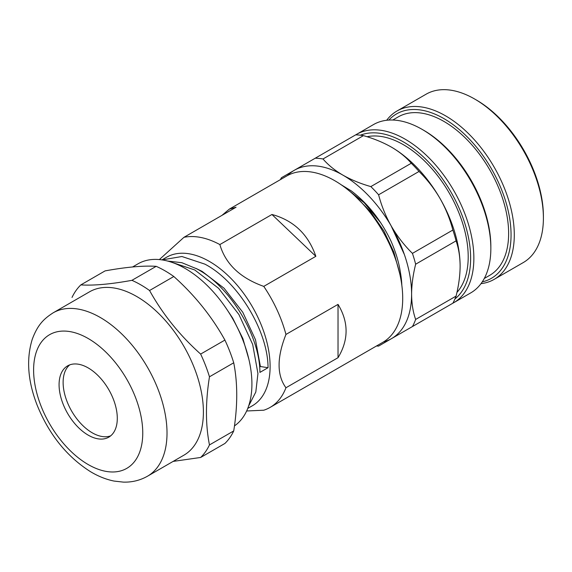 <?xml version="1.0" encoding="UTF-8"?>
<svg xmlns="http://www.w3.org/2000/svg" width="572" height="572" viewBox="0 0 572 572"><rect width="100%" height="100%" fill="white"/><g stroke="black" fill="none" stroke-linecap="round" stroke-linejoin="round"><path stroke-width="0.86" d="M161.983 259.888L166.588 257.236A85.757 49.514 60 0 1 209.466 261.483A85.757 49.514 60 0 1 265.494 337.051A85.757 49.514 60 0 1 252.345 405.777L247.74 408.429M246.646 410.982L263.763 410.21A96.053 55.455 60 0 0 270.098 407.407L382.818 342.328A96.053 55.455 60 0 0 397.54 265.365A96.053 55.455 60 0 0 334.792 180.723A96.053 55.455 60 0 0 286.765 175.962L229.336 209.123L236.043 207.236L183.962 237.308A96.053 55.455 60 0 1 219.855 244.566L271.936 214.493L274.867 215.315C294.995 221.75 308.651 235.414 315.844 256.32L263.763 286.386A96.053 55.455 60 0 1 285.95 334.448L338.031 304.383C348.763 322.15 348.763 339.918 338.031 357.693L285.95 387.759A96.053 55.455 60 0 1 270.098 407.407M285.95 387.759C276.805 375.253 276.805 357.486 285.95 334.448M263.763 286.386C241.391 278.407 227.055 265.422 220.763 247.426L219.855 244.566M348.791 190.49L364.014 202.559M248.605 406.063L255.813 392.02L257.936 373.545L252.688 344.444L238.91 314.507L218.604 288.331L194.766 269.97L171.929 262.355M259.617 366.974L260.389 366.523L268.039 367.71C268.053 331.288 238.095 281.367 204.876 264.135L181.91 256.506L162.04 259.902M268.039 367.71L259.91 372.401C259.924 335.978 229.965 286.057 196.747 268.826L181.867 262.705L167.56 261.039M221.943 215.379L229.336 209.123M183.962 237.308L159.366 259.574M338.031 357.693L338.031 304.383M315.844 256.32L271.936 214.493M226.269 308.508L232.675 318.103L242.864 338.553L248.92 359.473M195.788 268.311L202.073 271.35L224.052 288.216L242.785 312.269L255.512 339.782L260.389 366.523M110.689 435.835A41.163 23.767 60 0 1 102.617 436.586A41.163 23.767 60 0 1 67.017 401.444A41.163 23.767 60 0 1 65.036 371.5A41.163 23.767 60 0 1 69.727 364.879M62.977 403.775A41.163 23.767 60 0 1 67.603 365.873A41.163 23.767 60 0 1 113.392 399.27A41.163 23.767 60 0 1 108.766 437.172A41.163 23.767 60 0 1 62.977 403.775M194.466 368.354A94.337 54.469 60 0 1 183.862 455.212L147.483 476.219A94.337 54.469 60 0 0 158.079 389.36A94.337 54.469 60 0 0 53.146 312.827L89.532 291.82A94.337 54.469 60 0 1 194.466 368.354M173.152 461.404L200.65 457.464L224.91 443.464A105.77 61.068 60 0 0 233.726 430.923C237.737 405.798 237.737 383.09 233.726 362.791A105.77 61.068 60 0 0 229.765 351.394A105.77 61.068 60 0 0 224.91 340.075L200.65 354.075A105.77 61.068 60 0 1 205.512 365.394A105.77 61.068 60 0 1 209.466 376.798L233.726 362.791M209.466 376.798C205.455 401.923 205.455 424.631 209.466 444.923A105.77 61.068 60 0 1 200.65 457.464M132.59 266.96L138.045 263.806A94.337 54.469 60 0 1 242.978 340.347A94.337 54.469 60 0 1 234.463 425.89M72.015 297.44A105.77 61.068 60 0 1 80.831 284.899L105.084 270.892C126.262 267.045 143.293 265.522 156.185 266.33A105.77 61.068 60 0 1 173.809 276.505C194.787 295.288 211.819 316.473 224.91 340.075M200.65 354.075C179.679 335.299 162.648 314.107 149.557 290.512A105.77 61.068 60 0 0 131.925 280.33L156.185 266.33M149.557 290.512L173.809 276.505M209.466 444.923L233.726 430.923M131.925 280.33C110.746 284.184 93.715 285.707 80.831 284.899M482.253 281.874A94.909 54.798 -120 0 0 507.986 209.924A94.909 54.798 -120 0 0 443.951 118.633A94.909 54.798 -120 0 0 388.846 120.084M386.679 120.277A97.197 56.113 60 0 1 396.968 111.018A97.197 56.113 60 0 1 445.567 115.837A97.197 56.113 60 0 1 509.059 201.48A97.197 56.113 60 0 1 494.165 279.365A97.197 56.113 60 0 1 481.002 283.648M476.29 99.964L474.674 99.027L476.29 99.964A94.909 54.798 60 0 1 543.4 216.202L543.4 218.068A97.197 56.113 -120 0 0 474.674 99.027L474.674 99.027A97.197 56.113 -120 0 0 426.076 94.216L396.968 111.018M494.165 279.365L523.273 262.562A97.197 56.113 -120 0 0 543.4 218.068M454.947 298.949A94.909 54.798 -120 0 0 464.335 221.814A94.909 54.798 -120 0 0 403.517 141.978A94.909 54.798 -120 0 0 360.403 135.192M355.691 134.87A97.197 56.113 60 0 1 356.542 134.363A97.197 56.113 60 0 1 405.14 139.175A97.197 56.113 60 0 1 468.632 224.825A97.197 56.113 60 0 1 453.732 302.71A97.197 56.113 60 0 1 452.874 303.189M423.738 130.309L422.115 129.372L423.738 130.302A94.909 54.798 60 0 1 423.738 130.309A94.909 54.798 60 0 1 490.847 246.539L490.847 248.412A97.197 56.113 -120 0 0 422.115 129.372L422.115 129.372A97.197 56.113 -120 0 0 373.523 124.56L356.542 134.363M453.732 302.71L470.713 292.907A97.197 56.113 -120 0 0 490.847 248.412M484.277 278.471L489.689 275.346A91.477 52.817 -120 0 0 503.71 202.045A91.477 52.817 -120 0 0 443.951 121.436A91.477 52.817 -120 0 0 398.212 116.902L392.8 120.027M456.935 292.435A91.477 52.817 -120 0 0 460.725 217.625A91.477 52.817 -120 0 0 403.517 144.773A91.477 52.817 -120 0 0 367.038 136.729M341.241 184.799L351.351 190.934C367.582 203.267 380.723 219.841 390.776 240.655C395.681 251.644 398.92 262.391 400.486 272.894A83.476 48.191 60 0 1 401.837 285.314M383.44 341.963A97.197 56.113 -120 0 0 391.477 338.653A97.197 56.113 -120 0 0 411.604 294.158A97.197 56.113 -120 0 0 391.477 226.419A97.197 56.113 -120 0 0 342.878 175.118A97.197 56.113 -120 0 0 294.28 170.306A97.197 56.113 -120 0 0 287.401 175.611M380.687 222.708L364.171 202.717L345.438 187.83M280.423 179.629A102.91 59.416 60 0 1 281.41 177.735L315.236 158.208A102.91 59.416 60 0 1 323.001 158.973C328.192 165.022 334.82 170.399 342.878 175.118C351.172 179.822 360.489 183.648 370.842 186.594A102.91 59.416 60 0 1 378.607 194.795C381.46 205.798 385.75 216.338 391.477 226.419C397.318 236.379 404.304 245.367 412.433 253.382A102.91 59.416 60 0 1 415.651 264.207C413.013 274.767 411.661 284.756 411.604 294.158C411.683 303.603 413.027 312.033 415.651 319.441A102.91 59.416 60 0 1 412.433 326.555L378.607 346.081A102.91 59.416 60 0 1 376.476 345.996M412.433 326.555L452.86 303.21A102.91 59.416 -120 0 0 456.077 296.103C458.715 285.535 460.067 275.554 460.117 266.152C460.045 256.706 458.694 248.277 456.077 240.862A102.91 59.416 -120 0 0 452.86 230.037C450.007 219.033 445.717 208.494 439.99 198.412A97.197 56.113 60 0 1 460.117 266.152M415.651 319.441L456.077 296.103M415.651 264.207L456.077 240.862M412.433 253.382L452.86 230.037M378.607 194.795L419.033 171.45A102.91 59.416 -120 0 0 411.268 163.256C406.077 157.207 399.449 151.83 391.391 147.111L391.391 147.111A97.197 56.113 60 0 1 439.99 198.412C434.148 188.453 427.162 179.465 419.033 171.45M370.842 186.594L411.268 163.256M323.001 158.973L363.435 135.635A102.91 59.416 -120 0 0 355.662 134.863L315.236 158.208M391.391 147.111L391.391 147.111C383.104 142.407 373.781 138.588 363.435 135.635M391.055 225.683L404.34 254.454M40.919 405.748A77.184 44.566 -120 0 0 115.472 471.857A77.184 44.566 -120 0 0 135.45 397.304A77.184 44.566 -120 0 0 60.897 331.195A77.184 44.566 -120 0 0 40.919 405.748M53.146 312.827C43.694 318.933 37.666 324.789 32.246 339.318C26.162 359.073 27.771 380.945 37.058 404.947C48.892 434.212 66.617 456.406 90.233 471.507C98.019 476.233 105.963 479.422 114.057 481.066L123.337 482.117C132.039 482.368 140.083 480.401 147.483 476.219M354.604 195.567L370.384 211.49L383.812 230.845L393.858 252.152L399.757 273.781"/></g></svg>
